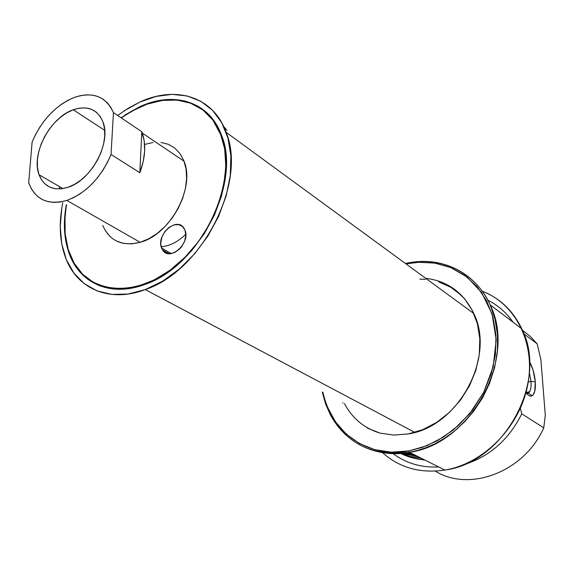 <?xml version="1.0" encoding="UTF-8"?>
<svg xmlns="http://www.w3.org/2000/svg" width="574" height="574" viewBox="0 0 574 574"><rect width="100%" height="100%" fill="white"/><g stroke="black" fill="none" stroke-linecap="round" stroke-linejoin="round"><path stroke-width="0.86" d="M530.993 381.416L529.357 372.375L530.993 381.416L528.245 381.961L530.993 381.416C531.309 386.037 530.864 389.481 529.666 391.733L526.509 393.391L528.381 393.147C530.505 391.561 531.373 387.651 530.993 381.416L535.284 381.724L530.993 381.416M529.501 361.563C532.636 367.281 534.566 373.997 535.284 381.724L533.117 370.237L529.501 361.563M537.149 343.826L540.88 359.546L545.3 415.239L543.75 427.852L521.766 413.825L520.36 408.272L521.766 413.825C508.586 440.086 489.034 457.105 463.11 464.883C489.034 457.105 508.586 440.086 521.766 413.825L543.75 427.852C524.227 472 469.453 492.485 435.286 471.125C469.453 492.485 524.227 472 543.75 427.852L545.3 415.239L540.88 359.546L537.149 343.826L530.283 336.414L522.433 330.258L530.283 336.414L537.149 343.826L523.89 333.81L537.149 343.826M406.779 452.75L411.321 453.23L406.779 452.75M406.335 452.814L411.687 453.41L406.335 452.814M403.601 453.159L414.6 454.873L403.601 453.159M403.35 453.18L414.959 455.06L403.35 453.18M401.822 453.331L417.85 456.509L401.822 453.331M401.692 453.338L418.209 456.689L401.692 453.338M400.939 453.403L410.726 456.545L421.079 458.124L410.726 456.545L400.939 453.403M400.882 453.403L410.855 456.667L421.431 458.303L410.855 456.667L400.882 453.403M400.652 453.424C407.963 456.976 415.834 459.078 424.279 459.731C415.834 459.078 407.963 456.976 400.652 453.424C408.057 457.076 416.05 459.243 424.631 459.91C416.05 459.243 408.057 457.076 400.652 453.424M525.92 392.638L528.589 395.35L530.168 396.053L531.624 395.988L532.902 395.156L534.738 391.382L535.284 381.724C535.75 389.15 534.724 393.814 532.22 395.716C530.362 396.756 528.259 395.73 525.92 392.63M73.257 109.778C87.707 105.128 97.645 109.275 103.076 122.212C111.399 142.976 91.051 180.623 67.754 187.375L74.469 184.383L81.07 179.956L87.277 174.259L92.852 167.522L97.551 160.017L101.189 152.053L103.621 143.945L104.748 136.031L104.54 128.633L103.011 122.025L100.242 116.479L96.346 112.188L91.496 109.311L85.878 107.934L79.721 108.099L73.257 109.778L66.735 112.891L60.385 117.326L54.444 122.901L49.12 129.408L44.607 136.612L41.077 144.253L38.645 152.06L37.403 159.744L37.425 167.02L38.702 173.621L41.199 179.296L44.844 183.809L49.508 186.988L55.025 188.688L61.181 188.824L67.754 187.375C53.683 191.293 44.126 187.095 39.082 174.776C30.845 154.054 50.139 117.505 73.257 109.778L104.712 130.334L73.257 109.778M32.108 142.022C41.593 120.217 55.599 105.372 74.132 97.494C92.758 91.302 105.86 96.346 113.444 112.619L141.792 131.747L142.287 133.068C146.183 144.626 145.365 157.857 139.834 172.76L111.04 154.456C101.002 177.71 86.265 193.029 66.828 200.412C48.245 205.456 35.653 199.874 29.044 183.666L28.7 182.661L32.108 142.022L35.523 134.581L39.649 127.421L44.406 120.683L49.701 114.499L55.434 108.981L61.497 104.246L67.768 100.385L74.132 97.494L80.46 95.628L86.624 94.832L92.5 95.141L97.96 96.561L102.89 99.065L107.173 102.624L110.725 107.173L113.444 112.619L111.04 154.456L107.496 162.32L103.155 169.882L98.118 176.979L92.486 183.443L86.401 189.126L80.001 193.919L73.429 197.707L66.828 200.412L140.164 242.307L66.828 200.412L60.342 201.998L54.121 202.428L48.288 201.711L42.971 199.874L38.271 196.968L34.282 193.065L31.068 188.258L28.7 182.661L32.108 142.022M102.753 225.474C109.663 241.058 122.133 246.669 140.164 242.307C170.162 234.716 195.461 187.734 184.017 161.194L142.287 133.068M144.713 144.418L153.021 142.474M161 142.431L168.34 144.311L174.761 148.063L179.999 153.581L183.823 160.67L186.062 169.065L186.615 178.449L185.431 188.444L182.554 198.654L178.083 208.656L172.214 218.027L165.168 226.393L157.262 233.396L148.81 238.77L140.164 242.307L131.676 243.878L123.683 243.455L116.486 241.073M110.359 236.854L105.516 230.992M113.444 112.619L141.792 131.747L139.834 172.76L111.04 154.456L113.444 112.619M141.792 131.747L139.834 172.76L143.199 161.66L144.662 150.811L144.182 140.695L141.792 131.747M59.373 188.946L59.545 186.636L59.373 188.946M183.953 228.136L185 230.181C190.798 243.405 169.395 262.045 162.521 249.898L169.129 253.701L162.521 249.898L165.786 252.847L170.205 253.701L175.106 252.316L179.727 248.886L181.714 246.562L184.627 241.145L185.789 235.405L185.029 230.246L182.467 226.45L178.514 224.592L173.786 224.929L168.986 227.397L164.838 231.623L161.961 236.969L160.785 242.637L160.899 245.32L162.521 249.898L161.581 248.025C155.798 234.996 176.763 216.219 183.953 228.136M161.165 246.727C169.789 246.038 177.99 241.862 185.789 234.214M65.02 216.936L65.156 233.84L68.198 249.432L74.103 263.114L82.721 274.343L93.806 282.623L106.994 287.545L121.817 288.83L137.703 286.326L154.019 280.047L170.069 270.182L185.165 257.102L198.626 241.345L209.847 223.587L218.342 204.609L223.752 185.251L225.862 166.352L224.649 148.723L220.222 133.068L212.832 119.995L202.852 109.95L190.747 103.255L177.029 100.07L162.255 100.421L146.973 104.203L131.733 111.213L121.308 117.928C153.76 93.885 193.244 93.375 212.832 119.995L221.169 135.507C235.412 172.666 215.207 232.872 176.519 265.095C138.011 297.705 91.983 294.928 74.103 263.114L70.093 254.849C64.424 240.119 63.255 223.487 66.577 204.954M227.01 130.406L223.595 126.33M210.156 116.048L209.015 115.467M103.177 286.541L104.203 287.309M405.99 263.889L419.372 262.218L434.475 263.036L450.777 267.577L467.143 277.127L481.694 292.625L492.083 314.028L496.201 339.779L493.138 366.994L483.631 392.429L469.69 413.667L453.675 429.675L437.496 440.638L422.378 447.376L408.896 450.92L409.484 452.312L417.441 450.504L426.037 447.67L435.214 443.609L444.843 438.084L454.723 430.887L464.567 421.84L473.981 410.855L482.476 397.976L489.529 383.425L494.637 367.611L497.385 351.13L497.514 334.685L495.018 319.015L490.103 304.772C473.041 268.036 438.766 259.534 417.19 261.744M482.239 291.212C515.502 303.653 535.937 343.281 527.657 385.233C519.585 427.178 483.423 463.792 444.872 470.063C504.338 462.673 548.722 380.706 521.816 328.873C513.077 310.67 499.889 298.114 482.239 291.212M508.593 316.367L513.17 322.301C506.433 312.658 498.002 305.296 487.871 300.231M422.364 459.702L425.119 460.154M521.816 328.873L490.103 304.772C517.396 358.305 470.795 444.14 409.484 452.312L444.872 470.063L409.484 452.312C373.509 456.832 347.141 444.333 330.38 414.815C350.649 451.903 387.708 456.804 409.484 452.312L408.896 450.92L426.532 445.826L443.537 437.044L459.15 424.889L472.689 409.865L483.538 392.609L491.229 373.875L495.434 354.488L496.008 335.302L492.994 317.121L486.573 300.697L477.087 286.656L464.99 275.506L450.827 267.599L435.185 263.15L418.69 262.246M342.958 403.084L342.764 402.704M425.714 278.325C447.44 280.937 463.383 292.496 473.543 313.002C496.029 356.684 458.404 426.798 408.265 433.937L393.829 435.085L380.031 433.112L367.403 428.161M382.478 452.649C399.497 467.824 420.297 473.629 444.872 470.063C420.297 473.629 399.497 467.824 382.478 452.649M327.56 407.339L335.489 421.876L346.23 434.109L359.432 443.508L374.664 449.65L391.368 452.183L408.896 450.92C384.185 457.256 335.302 446.199 322.925 392.386M442.97 282.717L454.615 289.361L464.517 298.659L472.237 310.312L477.432 323.88L479.828 338.854L479.283 354.617L475.789 370.517L469.46 385.871L460.563 400.028L449.478 412.369L436.692 422.378L422.751 429.661L408.265 433.937M393.011 453.611C406.069 463.326 421.287 467.774 438.672 466.956M124.902 115.051L140.006 106.635L155.396 101.333L170.543 99.395L184.871 100.974L197.836 106.104L208.886 114.692L217.546 126.488L223.386 141.104L226.099 157.994L225.503 176.491L221.557 195.834L214.396 215.178L204.315 233.675L191.745 250.508L177.244 264.944L161.466 276.374L145.107 284.345C111.478 297.217 80.79 283.951 69.791 255.129C64.073 240.269 62.91 223.487 66.297 204.796L64.396 224.872L65.852 241.324L70.222 256.183L77.411 268.876L87.226 278.871L99.374 285.701L113.422 289.023L128.87 288.593L145.107 284.345C198.984 266.566 241.632 182.539 221.528 135.27L221.528 135.27C209.532 101.576 173.994 90.771 140.006 106.635L121.035 117.742M145.258 289.583L414.808 432.394L145.258 289.583C109.792 303.072 77.533 289.009 65.96 258.723C59.624 242.221 58.57 223.58 62.788 202.809L61.791 208.211L60.241 226.587L61.748 243.936L66.319 259.62L73.867 273.03L84.191 283.613L96.977 290.875L111.794 294.426L128.102 294.031L145.258 289.583L162.557 281.188L179.253 269.12L194.593 253.859L207.896 236.058L218.565 216.484L226.127 196.021L230.274 175.565L230.877 156.013L227.971 138.183L221.765 122.771L212.588 110.359L200.886 101.34L187.189 95.973L172.057 94.351L156.092 96.439L139.869 102.064C175.737 85.239 213.392 96.561 226.084 132.264C247.294 182.166 202.141 270.964 145.258 289.583M117.663 115.467L128.59 108.012L139.869 102.064L123.97 110.954M344.465 403.587C352.285 418.338 364.103 428.175 379.931 433.083M419.874 279.122L425.406 279.316M438.636 281.856L450.827 287.273L461.482 295.438M379.888 433.076L374.033 431.024M525.971 392.451L529.666 391.733M528.381 393.147L532.22 395.716M39.082 174.776L62.918 188.588M221.169 135.507L221.772 135.945M161.581 248.025L171.217 253.593M490.103 304.772C475.265 271.495 439.698 255.595 405.402 263.459M322.265 392.042L325.537 403.831L330.38 414.815M70.315 255.408L69.791 255.129M226.084 132.264L473.758 313.469"/></g></svg>
